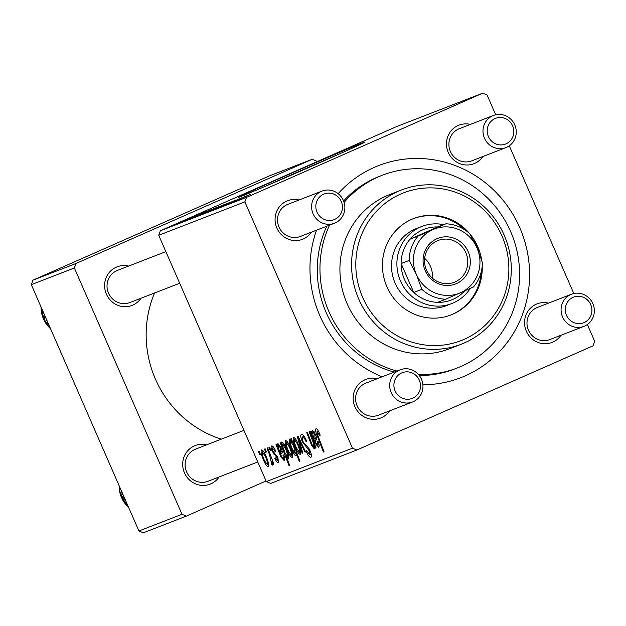 <?xml version="1.0" encoding="UTF-8"?>
<svg xmlns="http://www.w3.org/2000/svg" width="626" height="626" viewBox="0 0 626 626"><rect width="100%" height="100%" fill="white"/><g stroke="black" fill="none" stroke-linecap="round" stroke-linejoin="round"><path stroke-width="0.94" d="M283.836 176.595A68.93 0.845 -23.6 0 0 238.616 197.237A68.93 0.845 -23.6 0 0 319.73 162.682A68.93 0.845 -23.6 0 0 364.942 142.047A68.93 0.845 -23.6 0 0 283.836 176.595M338.345 154.419A68.93 0.845 -23.6 0 0 284.384 177.862A68.93 0.845 -23.6 0 0 265.768 186.125M141.022 298.234A20.681 19.852 -111.2 0 1 132.837 305.081A20.681 19.852 -111.2 0 1 106.389 294.15A20.681 19.852 -111.2 0 1 116.279 267.185A20.681 19.852 -111.2 0 1 128.565 266.097M165.859 251.636L117.43 270.416A17.231 16.55 68.8 0 0 116.765 270.69A17.231 16.55 68.8 0 0 108.376 292.811A17.231 16.55 68.8 0 0 129.887 302.546A17.231 16.55 68.8 0 0 130.56 302.272M219.108 476.965A20.681 19.852 -111.2 0 1 210.923 483.812A20.681 19.852 -111.2 0 1 184.474 472.88A20.681 19.852 -111.2 0 1 194.365 445.923A20.681 19.852 -111.2 0 1 206.65 444.836M243.952 430.375L195.515 449.147A17.231 16.55 68.8 0 0 194.85 449.429A17.231 16.55 68.8 0 0 186.462 471.55A17.231 16.55 68.8 0 0 207.981 481.284A17.231 16.55 68.8 0 0 208.646 481.003M311.498 232.136A20.681 19.852 -111.2 0 1 303.32 238.983A20.681 19.852 -111.2 0 1 276.872 228.052A20.681 19.852 -111.2 0 1 286.763 201.087A20.681 19.852 -111.2 0 1 299.04 199.999M322.007 191.094A17.231 16.55 -111.2 0 1 343.525 200.829A17.231 16.55 -111.2 0 1 335.137 222.95A17.231 16.55 -111.2 0 1 334.464 223.232A17.231 16.55 -111.2 0 1 312.953 213.497A17.231 16.55 -111.2 0 1 321.341 191.376A17.231 16.55 -111.2 0 1 322.007 191.094L287.913 204.319A17.231 16.55 68.8 0 0 287.24 204.592A17.231 16.55 68.8 0 0 278.852 226.714A17.231 16.55 68.8 0 0 300.37 236.448A17.231 16.55 68.8 0 0 301.043 236.174M482.889 156.531A20.681 19.852 -111.2 0 1 474.704 163.378A20.681 19.852 -111.2 0 1 448.255 152.447A20.681 19.852 -111.2 0 1 458.146 125.49A20.681 19.852 -111.2 0 1 470.431 124.402M493.39 115.497A17.231 16.55 -111.2 0 1 514.908 125.231A17.231 16.55 -111.2 0 1 506.52 147.353A17.231 16.55 -111.2 0 1 505.855 147.626A17.231 16.55 -111.2 0 1 484.336 137.892A17.231 16.55 -111.2 0 1 492.725 115.771A17.231 16.55 -111.2 0 1 493.39 115.497L459.296 128.713A17.231 16.55 68.8 0 0 458.631 128.995A17.231 16.55 68.8 0 0 450.235 151.116A17.231 16.55 68.8 0 0 471.754 160.851A17.231 16.55 68.8 0 0 472.427 160.569M560.974 335.27A20.681 19.852 -111.2 0 1 552.789 342.117A20.681 19.852 -111.2 0 1 526.341 331.185A20.681 19.852 -111.2 0 1 536.232 304.22A20.681 19.852 -111.2 0 1 548.517 303.133M571.483 294.228A17.231 16.55 -111.2 0 1 592.994 303.962A17.231 16.55 -111.2 0 1 584.606 326.083A17.231 16.55 -111.2 0 1 583.941 326.365A17.231 16.55 -111.2 0 1 562.422 316.631A17.231 16.55 -111.2 0 1 570.81 294.51A17.231 16.55 -111.2 0 1 571.483 294.228L537.382 307.452A17.231 16.55 68.8 0 0 536.717 307.726A17.231 16.55 68.8 0 0 528.328 329.847A17.231 16.55 68.8 0 0 549.839 339.582A17.231 16.55 68.8 0 0 550.512 339.308M389.591 410.867A20.681 19.852 -111.2 0 1 381.406 417.714A20.681 19.852 -111.2 0 1 354.958 406.783A20.681 19.852 -111.2 0 1 364.848 379.825A20.681 19.852 -111.2 0 1 377.134 378.738M400.092 369.833A17.231 16.55 -111.2 0 1 421.611 379.567A17.231 16.55 -111.2 0 1 413.223 401.689A17.231 16.55 -111.2 0 1 412.557 401.962A17.231 16.55 -111.2 0 1 391.039 392.228A17.231 16.55 -111.2 0 1 399.427 370.107A17.231 16.55 -111.2 0 1 400.092 369.833L365.999 383.049A17.231 16.55 68.8 0 0 365.334 383.331A17.231 16.55 68.8 0 0 356.945 405.452A17.231 16.55 68.8 0 0 378.456 415.187A17.231 16.55 68.8 0 0 379.129 414.905M338.134 193.661A113.729 109.206 -111.2 0 1 374.246 167.392A113.729 109.206 -111.2 0 1 519.697 227.52A113.729 109.206 -111.2 0 1 465.306 375.811A113.729 109.206 -111.2 0 1 422.886 384.747M382.134 376.797A113.729 109.206 -111.2 0 1 316.529 230.188M418.332 374.371A103.392 99.276 68.8 0 0 457.152 368.002A103.392 99.276 68.8 0 0 461.166 366.335A103.392 99.276 68.8 0 0 511.497 233.615A103.392 99.276 68.8 0 0 382.4 175.202L379.708 176.25A103.392 99.276 68.8 0 0 375.694 177.909A103.392 99.276 68.8 0 0 343.588 200.993M326.819 226.197A103.392 99.276 68.8 0 0 394.247 372.102M419.279 375.506A103.392 99.276 68.8 0 0 454.46 369.043L457.152 368.002M268.914 447.347L269.571 447.089L270.808 450.305L270.142 450.563L268.914 447.347M264.508 449.053L265.166 448.795L266.41 452.011L265.737 452.269L264.508 449.053M275.573 450.798L275.174 451.628L272.482 447.973L272.701 450.775L277.897 457.645L278.531 462.755C277.584 463.029 276.371 461.589 274.908 458.451L275.44 457.911L277.678 460.728L277.404 458.255L272.13 451.205C270.909 448.083 270.745 446.33 271.637 445.955C272.693 445.704 274 447.316 275.573 450.798M280.988 442.66L281.849 444.945L281.856 441.987C283.124 442.519 284.478 444.538 285.925 448.06C288.218 453.161 289.095 456.761 288.539 458.874L286.348 456.612L289.58 465.181L288.922 465.439L280.331 442.918L280.988 442.66M301.427 434.405C302.859 434.139 304.596 436.385 306.646 441.127L306.106 441.651L304.518 438.458L302.514 437.003L302.859 441.197L303.876 443.067L307.217 446.166L310.066 450.712C311.638 454.531 311.904 456.714 310.872 457.262C309.627 457.457 308.086 455.556 306.239 451.565L306.584 450.603L309.768 454.672L309.479 451.103L302.295 441.659C300.605 437.472 300.316 435.054 301.427 434.405M293.5 437.472C294.744 437.558 296.2 439.491 297.851 443.278C300.363 448.865 301.169 452.543 300.261 454.327C298.962 454.14 297.475 452.097 295.808 448.193C293.414 442.825 292.639 439.249 293.5 437.472M309.119 431.752L309.784 431.502L316.036 447.872L315.371 448.13L314.322 445.391L314.268 448.897L311.599 445.36L306.756 432.676L307.413 432.417L312.241 445.047L313.595 446.808C314.095 445.501 313.571 443.02 312.022 439.358L309.119 431.752M319.37 433.145L320.191 435.18L319.667 435.727L317.046 431.369L318 435.86L324.088 451.8L323.423 452.058L317.124 435.555C315.629 431.932 315.246 429.671 315.958 428.771C316.897 428.63 318.031 430.093 319.37 433.145M495.729 114.793L487.091 95.019L482.677 93.196L396.54 126.593L160.358 230.775L246.495 197.378L244.852 201.877L158.714 235.274L266.324 481.582L352.461 448.185L356.867 450.008L270.729 483.405L266.324 481.582M244.852 201.877L352.461 448.185M311.091 430.993L312.03 432.965L312.327 430.179L315.512 434.358C316.912 437.887 317.085 439.828 316.013 440.164L315.16 441.166L315.903 443.114L317.773 445.188L317.445 441.62L318.227 441.651C319.338 444.89 319.463 446.745 318.595 447.214L315.316 443.568L310.41 431.251L311.091 430.993M290.769 438.873L291.348 438.646L299.94 461.166L299.283 461.417L296.294 453.553L296.082 455.947C294.823 455.509 293.461 453.506 291.99 449.938C289.674 444.781 288.805 441.158 289.4 439.069L291.896 441.846L290.769 438.873M297.193 436.377L297.992 436.072L305.644 451.902L304.987 452.16L298.586 438.74L302.851 452.989L302.147 453.263L297.193 436.377M285.511 440.579C286.755 440.657 288.203 442.59 289.861 446.377C292.373 451.964 293.171 455.642 292.272 457.426C290.973 457.246 289.486 455.196 287.811 451.299C285.417 445.923 284.65 442.347 285.511 440.579M276.669 444.343L277.608 446.315L277.905 443.521L281.09 447.707C282.49 451.236 282.662 453.169 281.59 453.506L280.738 454.507L281.481 456.456L283.351 458.529L283.022 454.969L283.805 455C284.916 458.24 285.041 460.094 284.173 460.564L280.894 456.917L275.988 444.601L276.669 444.343M261.441 449.906C262.693 449.984 264.141 451.925 265.8 455.705C268.311 461.292 269.11 464.977 268.21 466.753C266.903 466.573 265.416 464.531 263.749 460.626C261.355 455.251 260.588 451.675 261.441 449.906M267.028 448.075L267.685 447.817L273.938 464.195L273.28 464.453L271.989 461.065L272.513 465.087L271.809 464.672L269.501 454.632L267.028 448.075M258.475 451.393L259.125 451.143L260.369 454.351L259.704 454.609L258.475 451.393M587.36 324.526L594.7 341.326L593.049 345.826L356.867 450.008M509.274 145.795L573.815 293.524M202.621 212.934L199.444 214.335L202.636 212.965M198.215 214.648L195.038 216.04L198.231 214.671M189.396 218.904L205.743 211.713L189.091 219.006M215.978 207.769L191.775 218.271L216.111 207.699M235.564 200.218L213.325 209.937L235.947 200.015M232.371 201.658L233.013 201.267M227.621 203.27L211.126 210.477L227.848 203.153M225.133 205.046L243.491 197.096L224.969 205.101M250.079 194.561L226.276 204.898L250.314 194.443M482.677 93.196L246.495 197.378M246.448 195.961L229.46 203.372L246.621 195.875M206.948 212.097L225.055 204.24L206.783 212.151M230.9 201.971L213.411 209.577L230.916 202.01M219.632 206.369L203.137 213.576L219.851 206.251M212.026 209.311L195.038 216.713L212.198 209.217M195.57 215.704L179.075 222.903L195.789 215.579M200.735 213.669L183.379 221.236L200.743 213.701M192.182 216.987L188.997 218.38L192.19 217.011M316.881 161.735L316.607 161.117L312.202 159.294L269.133 175.992L32.951 280.174L76.02 263.476L74.369 267.975L31.3 284.673L138.909 530.981L181.978 514.282L186.391 516.106L143.323 532.804L138.909 530.981M74.369 267.975L181.978 514.282M266.05 480.964L186.391 516.106M312.202 159.294L76.02 263.476M154.567 292.984A106.835 102.586 68.8 0 0 221.275 439.162M31.3 284.673L32.951 280.174M158.714 235.274L160.358 230.775M293.977 173.958A45.354 0.556 156.4 0 1 310.253 166.852M244.304 196.861L236.878 200.07L244.453 196.869M214.718 208.74L221.627 205.657L214.726 208.771M213.396 208.943L213.826 208.677M209.874 210.211L202.456 213.411L210.031 210.211M319.518 433.497L318.884 433.779M318.243 430.844L317.046 431.369M324.072 451.769L323.423 452.058M317.781 435.266L317.124 435.555M312.742 432.652L312.03 432.965M319.049 444.624L317.773 445.188M315.974 443.278L315.316 443.568M316.607 439.46L314.127 440.555M312.718 432.785L311.419 433.356M313 432.269C312.476 433.395 312.945 435.68 314.393 439.116L314.956 438.223L314.862 434.616L313 432.269L314.166 431.752M316.678 438.098L314.393 439.116M315.504 434.334L314.862 434.616M316.02 447.848L315.371 448.13M314.972 445.102L314.322 445.391M312.249 445.07L311.599 445.36M314.495 446.408L313.595 446.808M299.932 461.135L299.283 461.417M296.927 453.271L296.294 453.553M291.2 440.673L290.331 441.056C290.104 442.926 290.871 445.79 292.624 449.648L291.99 449.938M292.467 441.588L291.896 441.846M295.081 448.427L294.455 448.701L292.999 444.984L290.331 441.056M296.904 453.201L295.417 453.858L294.455 448.701M292.624 449.648L295.417 453.858M293.657 444.695L292.999 444.984M296.442 447.911L295.808 448.193M299.416 452.301C299.846 450.65 299.142 447.809 297.311 443.779L294.376 439.483C294.001 441.189 294.697 444.014 296.458 447.95L299.416 452.301L300.668 451.753M297.945 443.498L297.311 443.779M295.527 438.975L294.376 439.483M305.637 451.87L304.987 452.16M299.165 438.49L298.586 438.74M302.843 452.95L302.147 453.263M306.435 440.657L305.801 440.939M305.222 438.145L304.518 438.458M304.134 436.291L302.514 437.003M306.881 451.283L306.239 451.565M306.67 450.798L306.036 451.08M311.239 454.022L309.768 454.672M310.113 450.822L309.479 451.103M309.166 448.873L308.368 449.225M302.937 441.377L302.295 441.659M288.453 451.01L287.811 451.299M291.419 455.407C291.849 453.748 291.153 450.908 289.314 446.878L286.379 442.59C286.004 444.288 286.7 447.113 288.469 451.049L291.419 455.407L292.671 454.852M289.955 446.596L289.314 446.878M287.537 442.081L286.379 442.59M282.342 444.726L281.849 444.945M286.872 456.377L286.348 456.612M289.572 465.149L288.922 465.439M287.616 456.878C287.819 455.118 287.107 452.426 285.479 448.803L282.522 444.084L282.631 446.361L285.018 453.036L287.616 456.878L288.719 456.393M286.121 448.521L285.479 448.803M283.633 443.591L282.522 444.084M284.22 444.562L283.476 444.89M285.832 447.856L285.19 448.138M278.32 446.002L277.608 446.315M284.627 457.974L283.351 458.529M281.551 456.62L280.894 456.917M282.185 452.809L279.705 453.905M278.296 446.127L276.997 446.706M278.578 445.61C278.054 446.745 278.523 449.022 279.971 452.457L280.534 451.565L280.44 447.966L278.578 445.61L279.744 445.102M282.256 451.448L279.971 452.457M281.082 447.684L280.44 447.966M273.765 447.41L272.482 447.973M275.557 458.162L274.908 458.451M278.805 460.235L277.678 460.728M278.038 457.974L277.404 458.255M277.443 456.675L276.77 456.98M274.869 453.498L273.734 453.999M272.772 450.923L272.13 451.205M264.391 460.345L263.749 460.626M267.357 464.735C267.787 463.076 267.083 460.235 265.252 456.205L262.317 451.917C261.942 453.623 262.638 456.44 264.407 460.384L267.357 464.735L268.609 464.179M265.894 455.924L265.252 456.205M263.468 451.409L262.317 451.917M266.394 451.98L265.737 452.269M273.93 464.163L273.28 464.453M272.639 460.783L271.989 461.065M272.678 464.289L271.809 464.672M272.271 462.121L271.527 462.442M270.8 450.274L270.142 450.563M260.361 454.32L259.704 454.609M469.477 233.435A51.692 49.642 68.8 0 0 413.645 218.529A51.692 49.642 68.8 0 0 411.642 219.366A51.692 49.642 68.8 0 0 386.477 285.73A51.692 49.642 68.8 0 0 451.025 314.933A51.692 49.642 68.8 0 0 453.028 314.095A51.692 49.642 68.8 0 0 482.216 266.285M450.571 315.105A51.692 49.642 68.8 0 0 452.136 314.448A51.692 49.642 68.8 0 0 481.238 271.919M464.069 339.362A79.267 76.114 68.8 0 0 501.982 236.01A79.267 76.114 68.8 0 0 400.609 194.099A79.267 76.114 68.8 0 0 362.689 297.452A79.267 76.114 68.8 0 0 464.069 339.362M398.332 191.29A82.71 79.424 -111.2 0 1 401.54 189.96A82.71 79.424 -111.2 0 1 504.814 236.691A82.71 79.424 -111.2 0 1 464.547 342.868A82.71 79.424 -111.2 0 1 461.339 344.198A82.71 79.424 -111.2 0 1 358.056 297.467A82.71 79.424 -111.2 0 1 398.332 191.29M401.54 189.96L389.873 194.483A82.71 79.424 68.8 0 0 386.665 195.813A82.71 79.424 68.8 0 0 346.397 301.99A82.71 79.424 68.8 0 0 449.671 348.721L461.339 344.198M382.4 175.202A103.392 99.276 68.8 0 0 378.386 176.868A103.392 99.276 68.8 0 0 344.097 202.417M447.997 304.972A41.355 39.712 -111.2 0 1 446.393 305.637A41.355 39.712 -111.2 0 1 394.748 282.271A41.355 39.712 -111.2 0 1 414.882 229.186A41.355 39.712 -111.2 0 1 416.486 228.521L421.869 226.432A41.355 39.712 -111.2 0 1 443.678 224.664M329.511 225.157A103.392 99.276 68.8 0 0 396.939 371.054M481.668 260.291A51.692 49.642 68.8 0 0 469.899 233.936M478.859 252.364A51.692 49.642 68.8 0 0 473.757 241.01M464.962 229.93A51.692 49.642 68.8 0 0 413.199 218.709M47.005 320.622L45.056 321.381L44.368 314.581M48.562 324.19L45.056 321.381M122.899 494.344L120.951 495.096L121.248 490.549M125.435 500.143L120.951 495.096M506.035 143.847A13.788 13.24 68.8 0 0 512.631 125.873A13.788 13.24 68.8 0 0 495.002 118.58A13.788 13.24 68.8 0 0 488.405 136.554A13.788 13.24 68.8 0 0 506.035 143.847M584.128 322.578A13.788 13.24 68.8 0 0 590.717 304.604A13.788 13.24 68.8 0 0 573.087 297.319A13.788 13.24 68.8 0 0 566.491 315.293A13.788 13.24 68.8 0 0 584.128 322.578M323.619 194.185A13.788 13.24 68.8 0 0 317.022 212.159A13.788 13.24 68.8 0 0 334.652 219.444A13.788 13.24 68.8 0 0 341.248 201.47A13.788 13.24 68.8 0 0 323.619 194.185M401.704 372.916A13.788 13.24 68.8 0 0 395.108 390.89A13.788 13.24 68.8 0 0 412.737 398.183A13.788 13.24 68.8 0 0 419.334 380.209A13.788 13.24 68.8 0 0 401.704 372.916M425.195 270.651A24.469 23.498 -111.2 0 1 436.901 238.741A24.469 23.498 -111.2 0 1 468.193 251.683A24.469 23.498 -111.2 0 1 456.487 283.586A24.469 23.498 -111.2 0 1 425.195 270.651M465.838 252.693A22.403 21.511 68.8 0 0 438.059 240.486A22.403 21.511 68.8 0 0 426.47 270.056A22.403 21.511 68.8 0 0 454.249 282.263A22.403 21.511 68.8 0 0 465.838 252.693M432.308 278.093A22.403 21.511 68.8 0 0 430.485 266.402A22.403 21.511 68.8 0 0 424.655 258.358M409.193 260.4L401.117 263.53L413.763 292.475L421.838 289.345L416.415 274.524L409.193 260.4A37.912 36.402 -111.2 0 1 418.121 236.057L410.046 239.187A37.912 36.402 68.8 0 1 437.801 226.948L410.046 239.187A37.912 36.402 68.8 0 0 401.117 263.53A37.912 36.402 68.8 0 0 404.412 279.337A37.912 36.402 68.8 0 0 413.763 292.475A37.912 36.402 68.8 0 0 437.637 302.342A37.912 36.402 68.8 0 0 464.703 290.879M470.267 288.406A41.355 39.712 -111.2 0 1 451.776 303.547A41.355 39.712 -111.2 0 1 400.483 281.019A41.355 39.712 -111.2 0 1 421.869 226.432M418.121 236.057L445.876 223.811A37.912 36.402 -111.2 0 1 469.75 233.686L476.973 247.81L482.396 262.63A37.912 36.402 -111.2 0 1 473.467 286.974L445.712 299.212A37.912 36.402 -111.2 0 1 421.838 289.345M437.637 302.342L445.712 299.212M437.801 226.948L445.876 223.811M432.895 229.585A34.461 33.092 68.8 0 0 416.415 274.524A34.461 33.092 68.8 0 0 460.486 292.741A34.461 33.092 68.8 0 0 476.973 247.81A34.461 33.092 68.8 0 0 432.895 229.585M313.336 436.173L312.64 436.478M316.576 437.504L314.956 438.223M311.153 442.285L310.496 442.574M312.671 439.069L312.022 439.358M293.884 445.289L293.25 445.571M301.419 443.145L300.793 443.427M307.71 446.714L306.239 447.363M278.914 449.523L278.218 449.828M282.154 450.853L280.534 451.565M276.637 455.298L275.604 455.751M270.174 454.335L269.501 454.632M41.058 306.998A27.567 26.472 68.8 0 0 44.485 321.005A27.567 26.472 68.8 0 0 50.526 328.681M119.143 485.737A27.567 26.472 68.8 0 0 120.677 495.401A27.567 26.472 68.8 0 0 128.612 507.42M50.589 328.822L44.407 321.028L40.987 306.842M119.073 485.58L120.599 495.432L128.674 507.561M471.754 160.851L505.855 147.626M583.941 326.365L549.839 339.582M334.464 223.232L300.37 236.448M179.67 283.249L129.887 302.546M207.981 481.284L257.755 461.98M378.456 415.187L412.557 401.962M451.776 303.547L446.393 305.637"/></g></svg>
